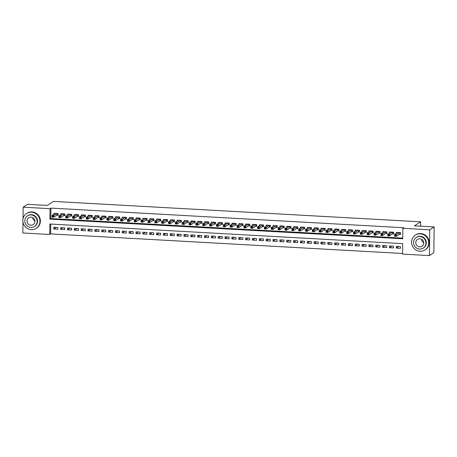 <?xml version="1.0" encoding="UTF-8"?>
<svg xmlns="http://www.w3.org/2000/svg" width="457" height="457" viewBox="0 0 457 457"><rect width="100%" height="100%" fill="white"/><g stroke="black" fill="none" stroke-linecap="round" stroke-linejoin="round"><path stroke-width="0.69" d="M23.027 218.669L23.164 207.181L27.569 204.319L47.265 205.416L53.429 201.406L420.617 221.834L414.453 225.844L434.15 226.94L433.836 252.727L429.431 255.594L402.543 254.098L402.668 243.644L49.864 224.016L49.739 234.47L22.85 232.973L22.981 222.233M50.738 224.061L50.618 233.898L402.548 253.475M50.618 233.898L49.739 234.47M56.845 215.236L58.045 215.304L58.068 213.562L53.955 213.333L53.943 214.184M63.694 215.618L64.894 215.681L64.917 213.939L60.804 213.71L60.798 214.567M70.549 216.001L71.743 216.064L71.766 214.322L67.659 214.093L67.647 214.944M77.399 216.378L78.598 216.447L78.615 214.704L74.508 214.476L74.497 215.327M84.248 216.761L85.448 216.829L85.47 215.087L81.357 214.859L81.346 215.71M91.097 217.144L92.297 217.206L92.32 215.464L88.207 215.236L88.195 216.092M97.947 217.521L99.146 217.589L99.169 215.847L95.056 215.618L95.05 216.469M104.802 217.903L106.001 217.972L106.018 216.23L101.911 216.001L101.9 216.852M111.651 218.286L112.85 218.355L112.868 216.607L108.76 216.378L108.749 217.235M118.5 218.669L119.7 218.732L119.723 216.989L115.61 216.761L115.598 217.612M125.349 219.046L126.549 219.114L126.572 217.372L122.459 217.144L122.453 217.995M132.204 219.429L133.398 219.497L133.421 217.755L129.314 217.526L129.302 218.377M139.054 219.811L140.253 219.874L140.27 218.132L136.163 217.903L136.152 218.76M145.903 220.188L147.103 220.257L147.125 218.515L143.012 218.286L143.001 219.137M152.752 220.571L153.952 220.64L153.975 218.897L149.862 218.669L149.85 219.52M159.602 220.954L160.801 221.022L160.824 219.274L156.717 219.046L156.705 219.903M166.457 221.337L167.656 221.399L167.673 219.657L163.566 219.429L163.555 220.285M173.306 221.714L174.505 221.782L174.523 220.04L170.415 219.811L170.404 220.662M180.155 222.096L181.355 222.165L181.378 220.423L177.265 220.194L177.253 221.045M187.004 222.479L188.204 222.542L188.227 220.8L184.114 220.571L184.108 221.428M193.859 222.856L195.053 222.925L195.076 221.182L190.969 220.954L190.957 221.805M200.709 223.239L201.908 223.307L201.925 221.565L197.818 221.337L197.807 222.188M207.558 223.622L208.758 223.69L208.78 221.948L204.667 221.714L204.656 222.57M214.407 224.004L215.607 224.067L215.63 222.325L211.517 222.096L211.505 222.953M221.257 224.381L222.456 224.45L222.479 222.708L218.372 222.479L218.36 223.33M228.112 224.764L229.311 224.833L229.328 223.09L225.221 222.862L225.21 223.713M234.961 225.147L236.16 225.21L236.183 223.467L232.07 223.239L232.059 224.096M241.81 225.524L243.01 225.592L243.033 223.85L238.92 223.622L238.908 224.473M248.659 225.907L249.859 225.975L249.882 224.233L245.769 224.004L245.763 224.855M255.514 226.289L256.708 226.358L256.731 224.615L252.624 224.381L252.612 225.238M262.364 226.672L263.563 226.735L263.58 224.993L259.473 224.764L259.462 225.621M269.213 227.049L270.413 227.118L270.435 225.375L266.322 225.147L266.311 225.998M276.062 227.432L277.262 227.5L277.285 225.758L273.172 225.53L273.166 226.381M282.912 227.815L284.111 227.877L284.134 226.135L280.027 225.907L280.015 226.763M289.767 228.192L290.966 228.26L290.983 226.518L286.876 226.289L286.865 227.14M296.616 228.574L297.815 228.643L297.838 226.9L293.725 226.672L293.714 227.523M303.465 228.957L304.665 229.026L304.688 227.283L300.575 227.055L300.563 227.906M310.314 229.34L311.514 229.403L311.537 227.66L307.424 227.432L307.418 228.289M317.169 229.717L318.363 229.785L318.386 228.043L314.279 227.815L314.267 228.666M324.019 230.1L325.218 230.168L325.235 228.426L321.128 228.197L321.117 229.048M330.868 230.482L332.068 230.545L332.09 228.803L327.977 228.574L327.966 229.431M337.717 230.859L338.917 230.928L338.94 229.186L334.827 228.957L334.821 229.808M344.572 231.242L345.766 231.311L345.789 229.568L341.682 229.34L341.67 230.191M351.422 231.625L352.621 231.693L352.638 229.951L348.531 229.722L348.52 230.574M358.271 232.007L359.47 232.07L359.493 230.328L355.38 230.1L355.369 230.956M365.12 232.385L366.32 232.453L366.343 230.711L362.23 230.482L362.218 231.333M371.969 232.767L373.169 232.836L373.192 231.093L369.079 230.865L369.073 231.716M378.824 233.15L380.024 233.213L380.041 231.471L375.934 231.242L375.922 232.099M385.674 233.533L386.873 233.596L386.89 231.853L382.783 231.625L382.772 232.476M392.523 233.91L393.723 233.978L393.745 232.236L389.632 232.007L389.621 232.859M398.761 246.466L396.293 248.071L400.401 248.3L400.423 246.557L396.316 246.329L396.293 248.071M391.912 246.083L389.444 247.688L393.551 247.917L393.574 246.174L389.461 245.946L389.444 247.688M385.062 245.7L382.589 247.306L386.702 247.54L386.725 245.792L382.612 245.563L382.589 247.306M378.213 245.323L375.74 246.929L379.853 247.157L379.87 245.415L375.763 245.186L375.74 246.929M371.358 244.941L368.89 246.546L372.998 246.774L373.021 245.032L368.913 244.803L368.89 246.546M364.509 244.558L362.041 246.163L366.148 246.392L366.171 244.649L362.058 244.421L362.041 246.163M357.66 244.175L355.186 245.786L359.299 246.015L359.322 244.272L355.209 244.044L355.186 245.786M350.81 243.798L348.337 245.403L352.45 245.632L352.473 243.889L348.36 243.661L348.337 245.403M343.955 243.415L341.488 245.021L345.601 245.249L345.618 243.507L341.51 243.278L341.488 245.021M337.106 243.033L334.638 244.638L338.746 244.866L338.768 243.124L334.661 242.895L334.638 244.638M330.257 242.656L327.789 244.261L331.896 244.489L331.919 242.747L327.806 242.518L327.789 244.261M323.407 242.273L320.934 243.878L325.047 244.107L325.07 242.364L320.957 242.136L320.934 243.878M316.558 241.89L314.085 243.495L318.198 243.724L318.215 241.982L314.108 241.753L314.085 243.495M309.703 241.507L307.235 243.118L311.343 243.347L311.366 241.604L307.258 241.376L307.235 243.118M302.854 241.13L300.386 242.736L304.493 242.964L304.516 241.222L300.403 240.993L300.386 242.736M296.005 240.748L293.531 242.353L297.644 242.581L297.667 240.839L293.554 240.611L293.531 242.353M289.155 240.365L286.682 241.97L290.795 242.199L290.812 240.456L286.705 240.228L286.682 241.97M282.3 239.988L279.833 241.593L283.946 241.822L283.963 240.079L279.855 239.851L279.833 241.593M275.451 239.605L272.983 241.21L277.091 241.439L277.113 239.697L273.006 239.468L272.983 241.21M268.602 239.222L266.134 240.828L270.241 241.056L270.264 239.314L266.151 239.085L266.134 240.828M261.752 238.84L259.279 240.451L263.392 240.679L263.415 238.937L259.302 238.708L259.279 240.451M254.903 238.463L252.43 240.068L256.543 240.296L256.56 238.554L252.453 238.326L252.43 240.068M248.048 238.08L245.58 239.685L249.688 239.914L249.711 238.171L245.603 237.943L245.58 239.685M241.199 237.697L238.731 239.302L242.838 239.531L242.861 237.789L238.748 237.56L238.731 239.302M234.35 237.32L231.876 238.925L235.989 239.154L236.012 237.412L231.899 237.183L231.876 238.925M227.5 236.937L225.027 238.543L229.14 238.771L229.157 237.029L225.05 236.8L225.027 238.543M220.645 236.555L218.178 238.16L222.291 238.388L222.308 236.646L218.2 236.418L218.178 238.16M213.796 236.172L211.328 237.783L215.436 238.011L215.458 236.269L211.345 236.041L211.328 237.783M206.947 235.795L204.479 237.4L208.586 237.629L208.609 235.886L204.496 235.658L204.479 237.4M200.097 235.412L197.624 237.017L201.737 237.246L201.76 235.504L197.647 235.275L197.624 237.017M193.248 235.029L190.775 236.635L194.888 236.863L194.905 235.121L190.798 234.892L190.775 236.635M186.393 234.647L183.925 236.258L188.033 236.486L188.055 234.744L183.948 234.515L183.925 236.258M179.544 234.27L177.076 235.875L181.183 236.103L181.206 234.361L177.093 234.133L177.076 235.875M172.695 233.887L170.221 235.492L174.334 235.721L174.357 233.978L170.244 233.75L170.221 235.492M165.845 233.504L163.372 235.115L167.485 235.344L167.502 233.601L163.395 233.367L163.372 235.115M158.99 233.127L156.523 234.732L160.63 234.961L160.653 233.219L156.545 232.99L156.523 234.732M152.141 232.744L149.673 234.35L153.78 234.578L153.803 232.836L149.69 232.607L149.673 234.35M145.292 232.362L142.824 233.967L146.931 234.195L146.954 232.453L142.841 232.225L142.824 233.967M138.442 231.979L135.969 233.59L140.082 233.818L140.105 232.076L135.992 231.848L135.969 233.59M131.593 231.602L129.12 233.207L133.233 233.436L133.25 231.693L129.142 231.465L129.12 233.207M124.738 231.219L122.27 232.824L126.378 233.053L126.4 231.311L122.293 231.082L122.27 232.824M117.889 230.836L115.421 232.447L119.528 232.676L119.551 230.934L115.438 230.699L115.421 232.447M111.04 230.459L108.566 232.065L112.679 232.293L112.702 230.551L108.589 230.322L108.566 232.065M104.19 230.077L101.717 231.682L105.83 231.91L105.847 230.168L101.74 229.94L101.717 231.682M97.335 229.694L94.867 231.299L98.975 231.528L98.998 229.785L94.89 229.557L94.867 231.299M90.486 229.311L88.018 230.922L92.125 231.151L92.148 229.408L88.035 229.18L88.018 230.922M83.637 228.934L81.163 230.539L85.276 230.768L85.299 229.026L81.186 228.797L81.163 230.539M76.787 228.551L74.314 230.157L78.427 230.385L78.45 228.643L74.337 228.414L74.314 230.157M69.932 228.169L67.465 229.774L71.578 230.008L71.595 228.26L67.487 228.032L67.465 229.774M63.083 227.792L60.615 229.397L64.723 229.625L64.745 227.883L60.638 227.655L60.615 229.397M57.896 227.5L53.783 227.272L53.766 229.014L57.873 229.243L57.896 227.5M23.164 207.181L50.053 208.678L49.927 219.137L402.731 238.76L402.857 228.306L403.737 227.735L50.933 208.106L50.807 218.56L402.737 238.143M399.372 234.292L400.572 234.361L400.595 232.619L396.482 232.39L396.476 233.241M420.566 226.186L420.617 221.834M434.15 226.94L429.746 229.802L429.431 255.594M50.933 208.106L50.053 208.678M402.857 228.306L429.746 229.802M50.807 218.56L49.927 219.137M56.234 227.409L53.766 229.014M400.578 233.95L399.515 234.201L396.31 236.286L394.597 236.189L394.62 234.447L397.681 232.453M394.894 235.149L394.62 234.447L396.333 234.544L396.31 236.286L395.573 235.881L395.579 235.184L394.894 235.149L394.888 235.846L395.573 235.881M399.395 232.55L395.579 235.184M394.597 236.189L394.888 235.846M433.984 240.422A8.843 8.443 -123 0 0 434.007 238.703M423.708 242.633A4.102 3.919 57 0 1 421.514 239.262M420.046 251.259A8.843 8.443 -123 0 0 424.976 249.956A8.843 8.443 -123 0 0 428.352 240.382A8.843 8.443 -123 0 0 420.263 233.835A8.843 8.443 -123 0 0 415.333 235.132A8.843 8.443 -123 0 0 411.957 244.706A8.843 8.443 -123 0 0 420.046 251.259M424.976 249.956L425.416 249.671A8.843 8.443 -123 0 0 428.797 240.096A8.843 8.443 -123 0 0 420.703 233.544A8.843 8.443 -123 0 0 415.773 234.847L415.333 235.132M416.281 237.474L416.687 237.206A6.364 6.078 57 0 1 420.234 236.275A6.364 6.078 57 0 1 426.061 240.988A6.364 6.078 57 0 1 423.628 247.883L423.222 248.145A6.364 6.078 -123 0 0 425.656 241.25A6.364 6.078 -123 0 0 419.829 236.537A6.364 6.078 -123 0 0 416.281 237.474A6.364 6.078 -123 0 0 413.848 244.369A6.364 6.078 -123 0 0 419.675 249.082A6.364 6.078 -123 0 0 423.222 248.145M419.8 238.765A4.102 3.919 -123 0 0 415.944 243.815A4.102 3.919 -123 0 0 421.988 246.249A4.102 3.919 -123 0 0 419.8 238.765M34.938 221.005A4.102 3.919 57 0 1 32.744 217.635M31.276 229.631A8.843 8.443 -123 0 0 36.206 228.329A8.843 8.443 -123 0 0 39.582 218.754A8.843 8.443 -123 0 0 31.493 212.202A8.843 8.443 -123 0 0 26.563 213.505A8.843 8.443 -123 0 0 23.187 223.079A8.843 8.443 -123 0 0 31.276 229.631M36.206 228.329L36.646 228.043A8.843 8.443 -123 0 0 40.027 218.469A8.843 8.443 -123 0 0 31.933 211.917A8.843 8.443 -123 0 0 27.003 213.219L26.563 213.505M27.511 215.841L27.917 215.578A6.364 6.078 57 0 1 31.459 214.641A6.364 6.078 57 0 1 37.291 219.36A6.364 6.078 57 0 1 34.858 226.255L34.452 226.518A6.364 6.078 -123 0 0 36.886 219.623A6.364 6.078 -123 0 0 31.059 214.91A6.364 6.078 -123 0 0 27.511 215.841A6.364 6.078 -123 0 0 25.078 222.736A6.364 6.078 -123 0 0 30.905 227.455A6.364 6.078 -123 0 0 34.452 226.518M31.03 217.138A4.102 3.919 -123 0 0 27.174 222.182A4.102 3.919 -123 0 0 33.218 224.621A4.102 3.919 -123 0 0 31.03 217.138M393.728 233.573L392.666 233.818L389.461 235.903L387.747 235.806L387.77 234.064L390.832 232.076M388.044 234.767L387.77 234.064L389.478 234.161L389.461 235.903L388.724 235.504L388.73 234.807L388.044 234.767L388.039 235.464L388.724 235.504M392.546 232.167L388.73 234.807M387.747 235.806L388.039 235.464M386.879 233.19L385.817 233.436L382.606 235.521L380.898 235.429L380.915 233.687L383.983 231.693M381.195 234.384L380.915 233.687L382.629 233.778L382.606 235.521L381.869 235.121L381.881 234.424L381.195 234.384L381.189 235.081L381.869 235.121M385.697 231.785L381.881 234.424M380.898 235.429L381.189 235.081M380.024 232.807L378.962 233.059L375.757 235.144L374.043 235.047L374.066 233.304L377.134 231.311M374.346 234.007L374.066 233.304L375.78 233.401L375.757 235.144L375.02 234.738L375.031 234.041L374.346 234.007L374.334 234.704L375.02 234.738M378.842 231.408L375.031 234.041M374.043 235.047L374.334 234.704M373.175 232.43L372.112 232.676L368.908 234.761L367.194 234.664L367.217 232.921L370.279 230.928M367.497 233.624L367.217 232.921L368.93 233.019L368.908 234.761L368.171 234.355L368.176 233.658L367.497 233.624L367.485 234.321L368.171 234.355M371.992 231.025L368.176 233.658M367.194 234.664L367.485 234.321M366.325 232.047L365.263 232.293L362.058 234.378L360.344 234.287L360.367 232.539L363.429 230.551M360.642 233.241L360.367 232.539L362.075 232.636L362.058 234.378L361.321 233.978L361.327 233.281L360.642 233.241L360.636 233.938L361.321 233.978M365.143 230.642L361.327 233.281M360.344 234.287L360.636 233.938M359.476 231.665L358.414 231.916L355.203 233.995L353.495 233.904L353.512 232.162L356.58 230.168M353.792 232.859L353.512 232.162L355.226 232.253L355.203 233.995L354.472 233.596L354.478 232.899L353.792 232.859L353.787 233.556L354.472 233.596M358.294 230.265L354.478 232.899M353.495 233.904L353.787 233.556M352.621 231.282L351.559 231.533L348.354 233.618L346.64 233.521L346.663 231.779L349.731 229.785M346.943 232.482L346.663 231.779L348.377 231.876L348.354 233.618L347.617 233.213L347.628 232.516L346.943 232.482L346.932 233.179L347.617 233.213M351.439 229.882L347.628 232.516M346.64 233.521L346.932 233.179M345.772 230.905L344.709 231.151L341.505 233.236L339.791 233.139L339.814 231.396L342.876 229.403M340.094 232.099L339.814 231.396L341.528 231.493L341.505 233.236L340.768 232.836L340.779 232.139L340.094 232.099L340.082 232.796L340.768 232.836M344.589 229.5L340.779 232.139M339.791 233.139L340.082 232.796M338.923 230.522L337.86 230.768L334.655 232.853L332.942 232.762L332.964 231.019L336.026 229.026M333.239 231.716L332.964 231.019L334.678 231.111L334.655 232.853L333.918 232.453L333.924 231.756L333.239 231.716L333.233 232.413L333.918 232.453M337.74 229.117L333.924 231.756M332.942 232.762L333.233 232.413M332.073 230.139L331.011 230.391L327.806 232.476L326.092 232.379L326.109 230.636L329.177 228.643M326.389 231.333L326.109 230.636L327.823 230.734L327.806 232.476L327.069 232.07L327.075 231.373L326.389 231.333L326.384 232.036L327.069 232.07M330.891 228.74L327.075 231.373M326.092 232.379L326.384 232.036M325.224 229.762L324.162 230.008L320.951 232.093L319.243 231.996L319.26 230.254L322.328 228.26M319.54 230.956L319.26 230.254L320.974 230.351L320.951 232.093L320.214 231.688L320.226 230.991L319.54 230.956L319.534 231.653L320.214 231.688M324.042 228.357L320.226 230.991M319.243 231.996L319.534 231.653M318.369 229.38L317.307 229.625L314.102 231.71L312.388 231.619L312.411 229.871L315.479 227.883M312.691 230.574L312.411 229.871L314.125 229.968L314.102 231.71L313.365 231.311L313.376 230.614L312.691 230.574L312.679 231.271L313.365 231.311M317.187 227.974L313.376 230.614M312.388 231.619L312.679 231.271M311.52 228.997L310.457 229.248L307.253 231.328L305.539 231.236L305.562 229.494L308.624 227.5M305.842 230.191L305.562 229.494L307.275 229.585L307.253 231.328L306.516 230.928L306.521 230.231L305.842 230.191L305.83 230.888L306.516 230.928M310.337 227.597L306.521 230.231M305.539 231.236L305.83 230.888M304.67 228.614L303.608 228.866L300.403 230.951L298.689 230.854L298.712 229.111L301.774 227.118M298.987 229.814L298.712 229.111L300.42 229.208L300.403 230.951L299.666 230.545L299.672 229.848L298.987 229.814L298.981 230.511L299.666 230.545M303.488 227.215L299.672 229.848M298.689 230.854L298.981 230.511M297.821 228.237L296.759 228.483L293.548 230.568L291.84 230.471L291.857 228.728L294.925 226.735M292.137 229.431L291.857 228.728L293.571 228.826L293.548 230.568L292.817 230.168L292.823 229.471L292.137 229.431L292.132 230.128L292.817 230.168M296.639 226.832L292.823 229.471M291.84 230.471L292.132 230.128M290.966 227.854L289.904 228.1L286.699 230.185L284.985 230.094L285.008 228.351L288.076 226.358M285.288 229.048L285.008 228.351L286.722 228.443L286.699 230.185L285.962 229.785L285.973 229.088L285.288 229.048L285.277 229.745L285.962 229.785M289.784 226.449L285.973 229.088M284.985 230.094L285.277 229.745M284.117 227.472L283.054 227.723L279.85 229.808L278.136 229.711L278.159 227.969L281.221 225.975M278.439 228.666L278.159 227.969L279.873 228.066L279.85 229.808L279.113 229.403L279.124 228.706L278.439 228.666L278.427 229.363L279.113 229.403M282.934 226.072L279.124 228.706M278.136 229.711L278.427 229.363M277.268 227.095L276.205 227.34L273 229.425L271.287 229.328L271.309 227.586L274.371 225.592M271.584 228.289L271.309 227.586L273.018 227.683L273 229.425L272.263 229.02L272.269 228.323L271.584 228.289L271.578 228.986L272.263 229.02M276.085 225.689L272.269 228.323M271.287 229.328L271.578 228.986M270.418 226.712L269.356 226.958L266.151 229.043L264.437 228.946L264.454 227.203L267.522 225.215M264.734 227.906L264.454 227.203L266.168 227.3L266.151 229.043L265.414 228.643L265.42 227.946L264.734 227.906L264.729 228.603L265.414 228.643M269.236 225.307L265.42 227.946M264.437 228.946L264.729 228.603M263.569 226.329L262.501 226.581L259.296 228.66L257.588 228.569L257.605 226.826L260.673 224.833M257.885 227.523L257.605 226.826L259.319 226.918L259.296 228.66L258.559 228.26L258.571 227.563L257.885 227.523L257.874 228.22L258.559 228.26M262.387 224.93L258.571 227.563M257.588 228.569L257.874 228.22M256.714 225.947L255.652 226.198L252.447 228.283L250.733 228.186L250.756 226.444L253.824 224.45M251.036 227.146L250.756 226.444L252.47 226.541L252.447 228.283L251.71 227.877L251.721 227.18L251.036 227.146L251.024 227.843L251.71 227.877M255.532 224.547L251.721 227.18M250.733 228.186L251.024 227.843M249.865 225.569L248.802 225.815L245.598 227.9L243.884 227.803L243.907 226.061L246.969 224.067M244.187 226.763L243.907 226.061L245.62 226.158L245.598 227.9L244.861 227.5L244.866 226.803L244.187 226.763L244.175 227.46L244.861 227.5M248.682 224.164L244.866 226.803M243.884 227.803L244.175 227.46M243.015 225.187L241.953 225.432L238.748 227.517L237.034 227.426L237.057 225.684L240.119 223.69M237.332 226.381L237.057 225.684L238.765 225.775L238.748 227.517L238.011 227.118L238.017 226.421L237.332 226.381L237.326 227.078L238.011 227.118M241.833 223.781L238.017 226.421M237.034 227.426L237.326 227.078M236.166 224.804L235.104 225.055L231.893 227.14L230.185 227.043L230.202 225.301L233.27 223.307M230.482 225.998L230.202 225.301L231.916 225.398L231.893 227.14L231.162 226.735L231.168 226.038L230.482 225.998L230.477 226.695L231.162 226.735M234.984 223.404L231.168 226.038M230.185 227.043L230.477 226.695M229.311 224.427L228.249 224.673L225.044 226.758L223.33 226.661L223.353 224.918L226.421 222.925M223.633 225.621L223.353 224.918L225.067 225.015L225.044 226.758L224.307 226.352L224.318 225.655L223.633 225.621L223.622 226.318L224.307 226.352M228.129 223.022L224.318 225.655M223.33 226.661L223.622 226.318M222.462 224.044L221.399 224.29L218.195 226.375L216.481 226.278L216.504 224.536L219.566 222.548M216.784 225.238L216.504 224.536L218.218 224.633L218.195 226.375L217.458 225.975L217.469 225.278L216.784 225.238L216.772 225.935L217.458 225.975M221.279 222.639L217.469 225.278M216.481 226.278L216.772 225.935M215.613 223.662L214.55 223.913L211.345 225.992L209.632 225.901L209.654 224.159L212.716 222.165M209.929 224.855L209.654 224.159L211.363 224.25L211.345 225.992L210.608 225.592L210.614 224.895L209.929 224.855L209.923 225.552L210.608 225.592M214.43 222.262L210.614 224.895M209.632 225.901L209.923 225.552M208.763 223.279L207.701 223.53L204.496 225.615L202.782 225.518L202.799 223.776L205.867 221.782M203.079 224.478L202.799 223.776L204.513 223.873L204.496 225.615L203.759 225.21L203.765 224.513L203.079 224.478L203.074 225.175L203.759 225.21M207.581 221.879L203.765 224.513M202.782 225.518L203.074 225.175M201.914 222.902L200.846 223.147L197.641 225.232L195.927 225.135L195.95 223.393L199.018 221.399M196.23 224.096L195.95 223.393L197.664 223.49L197.641 225.232L196.904 224.833L196.916 224.136L196.23 224.096L196.219 224.793L196.904 224.833M200.732 221.496L196.916 224.136M195.927 225.135L196.219 224.793M195.059 222.519L193.997 222.765L190.792 224.85L189.078 224.758L189.101 223.016L192.163 221.022M189.381 223.713L189.101 223.016L190.815 223.107L190.792 224.85L190.055 224.45L190.066 223.753L189.381 223.713L189.369 224.41L190.055 224.45M193.877 221.114L190.066 223.753M189.078 224.758L189.369 224.41M188.21 222.136L187.147 222.388L183.943 224.473L182.229 224.376L182.252 222.633L185.314 220.64M182.532 223.33L182.252 222.633L183.965 222.73L183.943 224.473L183.206 224.067L183.211 223.37L182.532 223.33L182.52 224.027L183.206 224.067M187.027 220.737L183.211 223.37M182.229 224.376L182.52 224.027M181.36 221.759L180.298 222.005L177.093 224.09L175.379 223.993L175.402 222.251L178.464 220.257M175.677 222.953L175.402 222.251L177.11 222.348L177.093 224.09L176.356 223.684L176.362 222.987L175.677 222.953L175.671 223.65L176.356 223.684M180.178 220.354L176.362 222.987M175.379 223.993L175.671 223.65M174.511 221.377L173.449 221.622L170.238 223.707L168.53 223.61L168.547 221.868L171.615 219.88M168.827 222.57L168.547 221.868L170.261 221.965L170.238 223.707L169.501 223.307L169.513 222.61L168.827 222.57L168.822 223.267L169.501 223.307M173.329 219.971L169.513 222.61M168.53 223.61L168.822 223.267M167.656 220.994L166.594 221.245L163.389 223.324L161.675 223.233L161.698 221.491L164.766 219.497M161.978 222.188L161.698 221.491L163.412 221.582L163.389 223.324L162.652 222.925L162.663 222.228L161.978 222.188L161.967 222.885L162.652 222.925M166.474 219.594L162.663 222.228M161.675 223.233L161.967 222.885M160.807 220.611L159.744 220.862L156.54 222.947L154.826 222.85L154.849 221.108L157.911 219.114M155.129 221.811L154.849 221.108L156.562 221.205L156.54 222.947L155.803 222.542L155.814 221.845L155.129 221.811L155.117 222.508L155.803 222.542M159.624 219.211L155.814 221.845M154.826 222.85L155.117 222.508M153.958 220.234L152.895 220.48L149.69 222.565L147.977 222.468L147.999 220.725L151.061 218.732M148.274 221.428L147.999 220.725L149.707 220.822L149.69 222.565L148.953 222.165L148.959 221.468L148.274 221.428L148.268 222.125L148.953 222.165M152.775 218.829L148.959 221.468M147.977 222.468L148.268 222.125M147.108 219.851L146.046 220.097L142.835 222.182L141.127 222.091L141.144 220.348L144.212 218.355M141.424 221.045L141.144 220.348L142.858 220.44L142.835 222.182L142.104 221.782L142.11 221.085L141.424 221.045L141.419 221.742L142.104 221.782M145.926 218.446L142.11 221.085M141.127 222.091L141.419 221.742M140.259 219.469L139.191 219.72L135.986 221.805L134.272 221.708L134.295 219.966L137.363 217.972M134.575 220.662L134.295 219.966L136.009 220.063L135.986 221.805L135.249 221.399L135.261 220.702L134.575 220.662L134.564 221.359L135.249 221.399M139.071 218.069L135.261 220.702M134.272 221.708L134.564 221.359M133.404 219.092L132.341 219.337L129.137 221.422L127.423 221.325L127.446 219.583L130.508 217.589M127.726 220.285L127.446 219.583L129.16 219.68L129.137 221.422L128.4 221.017L128.411 220.32L127.726 220.285L127.714 220.982L128.4 221.017M132.222 217.686L128.411 220.32M127.423 221.325L127.714 220.982M126.555 218.709L125.492 218.954L122.287 221.039L120.574 220.942L120.597 219.2L123.658 217.212M120.871 219.903L120.597 219.2L122.31 219.297L122.287 221.039L121.551 220.64L121.556 219.943L120.871 219.903L120.865 220.6L121.551 220.64M125.372 217.304L121.556 219.943M120.574 220.942L120.865 220.6M119.705 218.326L118.643 218.577L115.438 220.657L113.724 220.565L113.747 218.823L116.809 216.829M114.022 219.52L113.747 218.823L115.455 218.914L115.438 220.657L114.701 220.257L114.707 219.56L114.022 219.52L114.016 220.217L114.701 220.257M118.523 216.926L114.707 219.56M113.724 220.565L114.016 220.217M112.856 217.943L111.794 218.195L108.583 220.28L106.875 220.183L106.892 218.44L109.96 216.447M107.172 219.143L106.892 218.44L108.606 218.537L108.583 220.28L107.846 219.874L107.858 219.177L107.172 219.143L107.166 219.84L107.846 219.874M111.674 216.544L107.858 219.177M106.875 220.183L107.166 219.84M106.001 217.566L104.939 217.812L101.734 219.897L100.02 219.8L100.043 218.058L103.111 216.064M100.323 218.76L100.043 218.058L101.757 218.155L101.734 219.897L100.997 219.497L101.008 218.8L100.323 218.76L100.312 219.457L100.997 219.497M104.819 216.161L101.008 218.8M100.02 219.8L100.312 219.457M99.152 217.184L98.089 217.429L94.885 219.514L93.171 219.423L93.194 217.681L96.256 215.687M93.474 218.377L93.194 217.681L94.907 217.772L94.885 219.514L94.148 219.114L94.153 218.417L93.474 218.377L93.462 219.074L94.148 219.114M97.969 215.778L94.153 218.417M93.171 219.423L93.462 219.074M92.303 216.801L91.24 217.052L88.035 219.137L86.322 219.04L86.344 217.298L89.406 215.304M86.619 217.995L86.344 217.298L88.052 217.395L88.035 219.137L87.298 218.732L87.304 218.035L86.619 217.995L86.613 218.692L87.298 218.732M91.12 215.401L87.304 218.035M86.322 219.04L86.613 218.692M85.453 216.424L84.391 216.669L81.18 218.754L79.472 218.657L79.489 216.915L82.557 214.921M79.769 217.618L79.489 216.915L81.203 217.012L81.18 218.754L80.449 218.349L80.455 217.652L79.769 217.618L79.764 218.315L80.449 218.349M84.271 215.018L80.455 217.652M79.472 218.657L79.764 218.315M78.598 216.041L77.536 216.287L74.331 218.372L72.617 218.275L72.64 216.532L75.708 214.544M72.92 217.235L72.64 216.532L74.354 216.629L74.331 218.372L73.594 217.972L73.606 217.275L72.92 217.235L72.909 217.932L73.594 217.972M77.416 214.636L73.606 217.275M72.617 218.275L72.909 217.932M71.749 215.658L70.686 215.904L67.482 217.989L65.768 217.898L65.791 216.155L68.853 214.162M66.071 216.852L65.791 216.155L67.505 216.247L67.482 217.989L66.745 217.589L66.756 216.892L66.071 216.852L66.059 217.549L66.745 217.589M70.567 214.253L66.756 216.892M65.768 217.898L66.059 217.549M64.9 215.276L63.837 215.527L60.632 217.612L58.919 217.515L58.942 215.773L62.003 213.779M59.216 216.475L58.942 215.773L60.655 215.87L60.632 217.612L59.896 217.206L59.901 216.509L59.216 216.475L59.21 217.172L59.896 217.206M63.717 213.876L59.901 216.509M58.919 217.515L59.21 217.172M58.05 214.899L56.988 215.144L53.783 217.229L52.069 217.132L52.087 215.39L55.154 213.396M52.366 216.092L52.087 215.39L53.8 215.487L53.783 217.229L53.046 216.829L53.052 216.127L52.366 216.092L52.361 216.789L53.046 216.829M56.868 213.493L53.052 216.127M52.069 217.132L52.361 216.789M399.652 232.562L399.629 234.161M399.538 232.556L399.515 234.201M392.797 232.185L392.78 233.778M392.683 232.179L392.666 233.818M385.948 231.802L385.931 233.396M385.834 231.796L385.817 233.436M379.099 231.419L379.076 233.019M378.984 231.413L378.962 233.059M372.249 231.042L372.227 232.636M372.135 231.031L372.112 232.676M365.394 230.659L365.377 232.253M365.28 230.654L365.263 232.293M358.545 230.277L358.528 231.876M358.431 230.271L358.414 231.916M351.696 229.894L351.679 231.493M351.582 229.888L351.559 231.533M344.846 229.517L344.824 231.111M344.732 229.511L344.709 231.151M337.997 229.134L337.974 230.728M337.877 229.128L337.86 230.768M331.142 228.751L331.125 230.351M331.028 228.746L331.011 230.391M324.293 228.369L324.276 229.968M324.179 228.363L324.162 230.008M317.444 227.992L317.421 229.585M317.329 227.986L317.307 229.625M310.594 227.609L310.571 229.208M310.48 227.603L310.457 229.248M303.739 227.226L303.722 228.826M303.625 227.22L303.608 228.866M296.89 226.849L296.873 228.443M296.776 226.843L296.759 228.483M290.041 226.466L290.024 228.06M289.927 226.461L289.904 228.1M283.191 226.084L283.169 227.683M283.077 226.078L283.054 227.723M276.342 225.701L276.319 227.3M276.222 225.695L276.205 227.34M269.487 225.324L269.47 226.918M269.373 225.318L269.356 226.958M262.638 224.941L262.621 226.541M262.524 224.935L262.501 226.581M255.789 224.558L255.766 226.158M255.674 224.553L255.652 226.198M248.939 224.181L248.916 225.775M248.825 224.17L248.802 225.815M242.084 223.799L242.067 225.392M241.97 223.793L241.953 225.432M235.235 223.416L235.218 225.015M235.121 223.41L235.104 225.055M228.386 223.033L228.369 224.633M228.272 223.027L228.249 224.673M221.536 222.656L221.514 224.25M221.422 222.65L221.399 224.29M214.687 222.273L214.664 223.873M214.567 222.268L214.55 223.913M207.832 221.891L207.815 223.49M207.718 221.885L207.701 223.53M200.983 221.514L200.966 223.107M200.869 221.502L200.846 223.147M194.134 221.131L194.111 222.725M194.019 221.125L193.997 222.765M187.284 220.748L187.261 222.348M187.17 220.742L187.147 222.388M180.429 220.365L180.412 221.965M180.315 220.36L180.298 222.005M173.58 219.988L173.563 221.582M173.466 219.983L173.449 221.622M166.731 219.606L166.714 221.205M166.616 219.6L166.594 221.245M159.881 219.223L159.859 220.822M159.767 219.217L159.744 220.862M153.026 218.846L153.009 220.44M152.912 218.834L152.895 220.48M146.177 218.463L146.16 220.057M146.063 218.457L146.046 220.097M139.328 218.08L139.311 219.68M139.214 218.075L139.191 219.72M132.479 217.698L132.456 219.297M132.364 217.692L132.341 219.337M125.629 217.321L125.606 218.914M125.515 217.315L125.492 218.954M118.774 216.938L118.757 218.537M118.66 216.932L118.643 218.577M111.925 216.555L111.908 218.155M111.811 216.549L111.794 218.195M105.076 216.178L105.053 217.772M104.961 216.167L104.939 217.812M98.226 215.795L98.204 217.389M98.112 215.79L98.089 217.429M91.371 215.413L91.354 217.012M91.257 215.407L91.24 217.052M84.522 215.03L84.505 216.629M84.408 215.024L84.391 216.669M77.673 214.653L77.656 216.247M77.559 214.647L77.536 216.287M70.824 214.27L70.801 215.864M70.709 214.264L70.686 215.904M63.974 213.887L63.951 215.487M63.854 213.882L63.837 215.527M57.119 213.51L57.102 215.104M57.005 213.499L56.988 215.144"/></g></svg>
